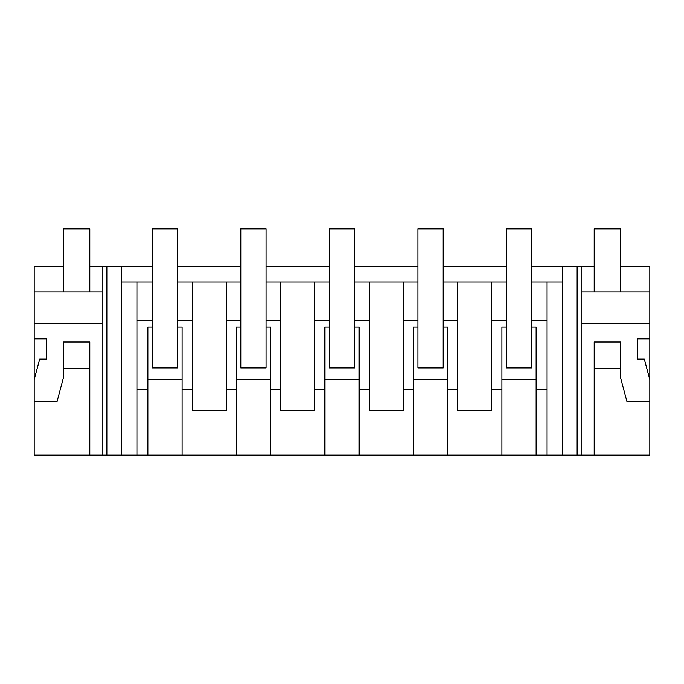 <?xml version="1.0" encoding="UTF-8"?>
<svg xmlns="http://www.w3.org/2000/svg" width="684" height="684" viewBox="0 0 684 684"><rect width="100%" height="100%" fill="white"/><g stroke="black" fill="none" stroke-linecap="round" stroke-linejoin="round"><path stroke-width="1.03" d="M63.27 266.786L34.2 266.786L34.2 338.837L46.213 338.837L46.213 359.066L39.706 359.066L34.2 379.629L34.2 455.134L121.419 455.134L121.419 266.786L152.387 266.786M106.884 455.134L106.884 266.786L121.419 266.786M121.419 455.134L649.8 455.134L649.8 266.786L620.73 266.786M177.669 266.786L240.871 266.786M266.153 266.786L329.363 266.786M354.637 266.786L417.847 266.786M443.129 266.786L506.331 266.786M531.613 266.786L594.182 266.786M89.818 266.786L106.884 266.786M147.906 455.134L147.906 389.794L136.962 389.794L136.962 320.753L152.387 320.753L152.387 281.953L121.419 281.953M447.61 455.134L447.61 389.794L457.69 389.794L457.69 410.887L491.762 410.887L491.762 320.753L506.331 320.753L506.331 281.953L443.129 281.953L443.129 367.915L417.847 367.915L417.847 320.753L403.278 320.753L403.278 281.953L354.637 281.953L354.637 367.915L329.363 367.915L329.363 320.753L314.794 320.753L314.794 281.953L266.153 281.953L266.153 367.915L240.871 367.915L240.871 320.753L226.31 320.753L226.31 281.953L177.669 281.953L177.669 367.915L152.387 367.915L152.387 320.753L136.954 320.753L136.962 281.953M547.038 455.134L547.038 281.953L531.613 281.953L531.613 367.915L506.331 367.915L506.331 320.753M547.038 281.953L562.581 281.953M240.871 320.753L240.871 281.953L226.31 281.953M329.363 320.753L329.363 281.953L314.794 281.953M417.847 320.753L417.847 281.953L403.278 281.953M236.39 455.134L236.39 389.794L226.31 389.794L226.31 320.753M182.158 455.134L182.158 389.794L192.238 389.794L192.238 410.887L226.31 410.887L226.31 389.794M182.158 389.794L182.158 327.157L177.669 327.157M136.962 455.134L136.962 389.794L147.906 389.794L147.906 327.157L152.387 327.157M102.078 455.134L102.078 266.786M102.078 323.669L34.2 323.669M34.2 401.705L57.02 401.705L63.27 378.372L63.27 368.548L89.818 368.548L89.818 455.134L89.818 342L63.27 342L63.27 368.548M34.2 338.837L34.2 379.629M192.238 389.794L192.238 281.953M192.238 320.753L177.669 320.753M147.906 379.287L182.158 379.287M34.2 291.983L102.078 291.983M547.038 389.794L536.094 389.794L536.094 327.157L531.613 327.157M536.094 455.134L536.094 389.794M547.038 320.753L531.613 320.753M620.73 368.548L620.73 342L594.182 342L594.182 455.134L594.182 368.548L620.73 368.548L620.73 378.372L626.98 401.705L649.8 401.705M649.8 338.837L637.787 338.837L637.787 359.066L644.294 359.066L649.8 379.629M581.922 323.669L649.8 323.669M581.922 455.134L581.922 266.786M577.116 455.134L577.116 266.786M562.581 455.134L562.581 266.786M501.842 455.134L501.842 327.157L506.331 327.157M501.842 389.794L491.762 389.794M501.842 379.287L536.094 379.287M491.762 320.753L491.762 281.953M581.922 291.983L649.8 291.983M236.39 389.794L236.39 327.157L240.871 327.157M324.874 455.134L324.874 389.794L314.794 389.794L314.794 410.887L280.722 410.887L280.722 281.953M280.722 320.753L266.153 320.753M280.722 389.794L270.642 389.794L270.642 327.157L266.153 327.157M270.642 455.134L270.642 389.794M236.39 379.287L270.642 379.287M314.794 389.794L314.794 320.753M324.874 389.794L324.874 327.157L329.363 327.157M413.358 455.134L413.358 389.794L403.278 389.794L403.278 410.887L369.206 410.887L369.206 281.953M369.206 320.753L354.637 320.753M369.206 389.794L359.126 389.794L359.126 327.157L354.637 327.157M359.126 455.134L359.126 389.794M324.874 379.287L359.126 379.287M403.278 389.794L403.278 320.753M413.358 389.794L413.358 327.157L417.847 327.157M457.69 389.794L457.69 281.953M457.69 320.753L443.129 320.753M447.61 389.794L447.61 327.157L443.129 327.157M413.358 379.287L447.61 379.287M152.387 281.953L152.387 228.866L177.669 228.866L177.669 281.953M240.871 281.953L240.871 228.866L266.153 228.866L266.153 281.953M329.363 281.953L329.363 228.866L354.637 228.866L354.637 281.953M417.847 281.953L417.847 228.866L443.129 228.866L443.129 281.953M506.331 281.953L506.331 228.866L531.613 228.866L531.613 281.953M89.818 291.983L89.818 228.866L63.27 228.866L63.27 291.983M620.73 291.983L620.73 228.866L594.182 228.866L594.182 291.983"/></g></svg>
